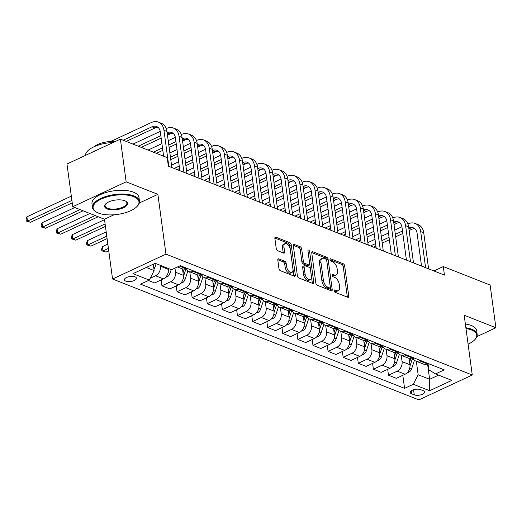 <?xml version="1.0" encoding="UTF-8"?>
<svg xmlns="http://www.w3.org/2000/svg" width="522" height="522" viewBox="0 0 522 522"><rect width="100%" height="100%" fill="white"/><g stroke="black" fill="none" stroke-linecap="round" stroke-linejoin="round"><path stroke-width="0.78" d="M334.204 290.826A1.305 0.705 65 0 0 335.189 292.327L347.789 297.299A1.86 1.011 65 0 0 348.35 297.312A1.86 1.011 65 0 0 348.748 296.091L344.67 265.913A1.86 1.011 65 0 0 343.261 263.767L330.654 258.795A1.305 0.705 65 0 0 330.263 258.788A1.305 0.705 65 0 0 329.982 259.643A1.305 0.705 65 0 0 330.974 261.144L332.605 261.783A5.957 3.236 65 0 1 337.127 268.647L337.466 271.166A5.957 3.236 65 0 1 336.188 275.068A5.957 3.236 65 0 1 334.393 275.029L332.762 274.389A1.305 0.705 65 0 0 332.37 274.376A1.305 0.705 65 0 0 332.096 275.231A1.305 0.705 65 0 0 333.082 276.732L334.713 277.378A5.957 3.236 65 0 1 339.235 284.242L339.574 286.754A5.957 3.236 65 0 1 338.295 290.656A5.957 3.236 65 0 1 336.501 290.623L334.876 289.978A1.305 0.705 65 0 0 334.478 289.971A1.305 0.705 65 0 0 334.204 290.826M125.828 281.143A6.068 2.532 172.3 0 0 132.66 281.117A6.068 2.532 172.3 0 0 136.464 278.18A6.068 2.532 172.3 0 0 135.067 276.843A6.068 2.532 172.3 0 0 128.229 276.869A6.068 2.532 172.3 0 0 124.432 279.805A6.068 2.532 172.3 0 0 125.828 281.143M278.768 258.866A1.86 1.011 65 0 0 278.206 258.86A1.86 1.011 65 0 0 277.808 260.08L278.95 268.543A1.86 1.011 65 0 0 280.366 270.69L294.362 276.21A1.86 1.011 65 0 0 294.923 276.223A1.86 1.011 65 0 0 295.322 275.003L291.243 244.825A1.86 1.011 65 0 0 289.827 242.684L275.831 237.158A1.86 1.011 65 0 0 275.27 237.151A1.86 1.011 65 0 0 274.872 238.365L276.255 248.596A1.86 1.011 65 0 0 277.671 250.736L283.655 253.105A1.86 1.011 65 0 0 284.216 253.111A1.86 1.011 65 0 0 284.614 251.891L283.929 246.821A4.979 2.708 65 0 1 284.999 243.559A4.979 2.708 65 0 1 290.278 249.327L292.966 269.195A4.979 2.708 65 0 1 291.896 272.451A4.979 2.708 65 0 1 286.617 266.69L286.167 263.375A1.86 1.011 65 0 0 284.758 261.235L278.768 258.866L277.854 259.297M157.879 194.354L126.161 181.839L120.386 139.139L66.979 164.019L72.754 206.719L104.472 219.233L112.556 279.009L165.957 254.129L157.879 194.354L139.322 202.999M476.945 336.586L495.9 327.751L464.182 315.236L472.266 375.011L165.957 254.129M495.9 327.751L490.125 285.051L443.302 266.572L433.912 270.951M120.386 139.139L167.21 157.618L168.365 166.153L444.457 275.114L443.302 266.572M315.836 283.1A1.86 1.011 65 0 0 317.252 285.247L331.248 290.767A1.86 1.011 65 0 0 331.809 290.78A1.86 1.011 65 0 0 332.207 289.56L328.129 259.382A1.86 1.011 65 0 0 326.713 257.242L312.717 251.715A1.86 1.011 65 0 0 312.156 251.702A1.86 1.011 65 0 0 311.758 252.922L315.836 283.1M312.802 283.492L298.806 277.965A1.86 1.011 65 0 1 297.396 275.825L293.318 245.647A1.86 1.011 65 0 1 293.716 244.427A1.86 1.011 65 0 1 294.277 244.44L300.267 246.802A1.86 1.011 65 0 1 301.677 248.948L303.334 261.183A1.86 1.011 65 0 0 304.744 263.329L308.717 264.895A1.86 1.011 65 0 0 309.278 264.908A1.86 1.011 65 0 0 309.676 263.688L307.954 250.945A1.305 0.705 65 0 1 308.234 250.09A1.305 0.705 65 0 1 309.618 251.604L313.761 282.285A1.86 1.011 65 0 1 313.363 283.498A1.86 1.011 65 0 1 312.802 283.492M423.225 390.684L420.562 389.634A5.879 2.453 172.3 0 0 413.946 389.66A5.879 2.453 172.3 0 0 410.266 392.505A5.879 2.453 172.3 0 0 411.617 393.803L414.272 394.854A5.879 2.453 172.3 0 0 420.895 394.828A5.879 2.453 172.3 0 0 424.575 391.983A5.879 2.453 172.3 0 0 423.225 390.684M112.556 279.009L418.859 399.891L472.266 375.011M427.994 363.58L428.836 369.785L435.531 373.928L444.261 369.863L180.247 265.672L171.516 269.737L155.204 263.303L132.973 273.658L149.285 280.092L140.555 284.164L404.57 388.355L413.3 384.283L418.155 374.763L416.328 361.25M435.531 373.928L451.843 380.368L429.613 390.724L413.3 384.283M126.161 181.839L72.754 206.719M427.538 363.788L429.632 379.292L438.571 375.129M418.155 374.763L429.632 379.292L429.613 390.724M146.264 267.466L154.14 270.572L153.272 264.197M150.212 278.278L155.569 275.779A7.589 5.527 -68.5 0 0 160.417 266.259L160.287 265.307M148.444 280.484L154.688 282.95L163.419 278.878A7.589 5.527 -68.5 0 0 168.273 269.359L168.143 268.406M161.148 279.942L161.937 285.808L170.668 281.743A7.589 5.527 -68.5 0 0 175.522 272.223L174.968 268.132M161.937 285.808L169.794 288.907L178.524 284.842A7.589 5.527 -68.5 0 0 183.372 275.322L182.511 268.928M176.247 285.899L177.043 291.772L185.773 287.7A7.589 5.527 -68.5 0 0 190.628 278.18L189.767 271.838M177.043 291.772L184.899 294.871L193.629 290.8A7.589 5.527 -68.5 0 0 198.477 281.28L197.616 274.885M191.352 291.863L192.148 297.729L200.879 293.664A7.589 5.527 -68.5 0 0 205.727 284.144L204.872 277.802M192.148 297.729L199.998 300.829L208.735 296.764A7.589 5.527 -68.5 0 0 213.583 287.244L212.715 280.849M206.458 297.821L207.247 303.693L215.984 299.621A7.589 5.527 -68.5 0 0 220.832 290.101L219.977 283.759M207.247 303.693L215.103 306.792L223.834 302.721A7.589 5.527 -68.5 0 0 228.688 293.201L227.82 286.806M221.563 303.784L222.352 309.65L231.089 305.585A7.589 5.527 -68.5 0 0 235.937 296.065L235.076 289.723M222.352 309.65L230.209 312.75L238.939 308.685A7.589 5.527 -68.5 0 0 243.787 299.165L242.926 292.77M236.662 309.742L237.458 315.614L246.188 311.543A7.589 5.527 -68.5 0 0 251.043 302.023L250.182 295.68M237.458 315.614L245.314 318.714L254.044 314.642A7.589 5.527 -68.5 0 0 258.892 305.122L258.031 298.728M251.767 315.706L252.563 321.572L261.294 317.507A7.589 5.527 -68.5 0 0 266.142 307.987L265.287 301.644M252.563 321.572L260.413 324.671L269.15 320.606A7.589 5.527 -68.5 0 0 273.998 311.086L273.137 304.691M266.873 321.663L267.669 327.535L276.399 323.464A7.589 5.527 -68.5 0 0 281.247 313.944L280.392 307.602M267.669 327.535L275.518 330.635L284.255 326.563A7.589 5.527 -68.5 0 0 289.103 317.043L288.235 310.649M281.978 327.627L282.767 333.493L291.504 329.428A7.589 5.527 -68.5 0 0 296.352 319.908L295.491 313.565M282.767 333.493L290.623 336.592L299.354 332.527A7.589 5.527 -68.5 0 0 304.209 323.007L303.341 316.613M297.077 333.584L297.873 339.457L306.603 335.385A7.589 5.527 -68.5 0 0 311.458 325.865L310.597 319.523M297.873 339.457L305.729 342.556L314.459 338.484A7.589 5.527 -68.5 0 0 319.307 328.964L318.446 322.57M312.182 339.548L312.978 345.414L321.709 341.349A7.589 5.527 -68.5 0 0 326.557 331.829L325.702 325.487M312.978 345.414L320.834 348.513L329.565 344.448A7.589 5.527 -68.5 0 0 334.413 334.928L333.551 328.534M327.287 345.505L328.084 351.378L336.814 347.306A7.589 5.527 -68.5 0 0 341.662 337.786L340.807 331.444M328.084 351.378L335.933 354.477L344.67 350.406A7.589 5.527 -68.5 0 0 349.518 340.886L348.65 334.491M342.393 351.469L343.182 357.335L351.919 353.27A7.589 5.527 -68.5 0 0 356.767 343.75L355.913 337.408M343.182 357.335L351.038 360.434L359.769 356.369A7.589 5.527 -68.5 0 0 364.624 346.849L363.756 340.455M357.498 357.426L358.288 363.299L367.018 359.227A7.589 5.527 -68.5 0 0 371.873 349.707L371.012 343.365M358.288 363.299L366.144 366.398L374.874 362.327A7.589 5.527 -68.5 0 0 379.722 352.807L378.861 346.412M372.597 363.39L373.393 369.256L382.124 365.191A7.589 5.527 -68.5 0 0 386.972 355.671L386.117 349.329M373.393 369.256L381.249 372.356L389.98 368.291A7.589 5.527 -68.5 0 0 394.828 358.771L393.966 352.376M387.702 369.348L388.498 375.22L397.229 371.149A7.589 5.527 -68.5 0 0 402.077 361.629L401.222 355.286M388.498 375.22L396.348 378.319L405.085 374.248A7.589 5.527 -68.5 0 0 409.933 364.728L409.065 358.333M402.808 375.311L404.57 388.355M412.948 357.59A7.589 5.527 -68.5 0 0 415.747 361.022L423.603 364.121A7.589 5.527 -68.5 0 0 427.309 363.893L428.151 363.501M415.747 361.022A7.589 5.527 -68.5 0 0 419.46 360.793L420.295 360.402M397.842 351.626A7.589 5.527 -68.5 0 0 400.642 355.058L408.498 358.157A7.589 5.527 -68.5 0 0 412.204 357.935L413.046 357.544M400.642 355.058A7.589 5.527 -68.5 0 0 404.354 354.836L405.196 354.445M382.737 345.668A7.589 5.527 -68.5 0 0 385.543 349.101L393.392 352.2A7.589 5.527 -68.5 0 0 397.105 351.972L397.947 351.58M385.543 349.101A7.589 5.527 -68.5 0 0 389.249 348.872L390.091 348.481M367.638 339.705A7.589 5.527 -68.5 0 0 370.437 343.137L378.293 346.236A7.589 5.527 -68.5 0 0 382 346.014L382.841 345.623M370.437 343.137A7.589 5.527 -68.5 0 0 374.143 342.915L374.985 342.523M352.533 333.747A7.589 5.527 -68.5 0 0 355.332 337.179L363.188 340.279A7.589 5.527 -68.5 0 0 366.894 340.05L367.736 339.659M355.332 337.179A7.589 5.527 -68.5 0 0 359.038 336.951L359.88 336.559M337.427 327.783A7.589 5.527 -68.5 0 0 340.227 331.216L348.083 334.315A7.589 5.527 -68.5 0 0 351.789 334.093L352.631 333.702M340.227 331.216A7.589 5.527 -68.5 0 0 343.939 330.994L344.781 330.602M322.322 321.826A7.589 5.527 -68.5 0 0 325.128 325.258L332.977 328.358A7.589 5.527 -68.5 0 0 336.69 328.129L337.532 327.738M325.128 325.258A7.589 5.527 -68.5 0 0 328.834 325.03L329.676 324.638M307.223 315.862A7.589 5.527 -68.5 0 0 310.022 319.294L317.878 322.394A7.589 5.527 -68.5 0 0 321.585 322.172L322.426 321.78M310.022 319.294A7.589 5.527 -68.5 0 0 313.729 319.072L314.57 318.681M292.118 309.905A7.589 5.527 -68.5 0 0 294.917 313.337L302.773 316.436A7.589 5.527 -68.5 0 0 306.479 316.208L307.321 315.817M294.917 313.337A7.589 5.527 -68.5 0 0 298.623 313.109L299.465 312.717M277.012 303.941A7.589 5.527 -68.5 0 0 279.812 307.373L287.668 310.473A7.589 5.527 -68.5 0 0 291.374 310.251L292.216 309.859M279.812 307.373A7.589 5.527 -68.5 0 0 283.524 307.151L284.366 306.76M261.907 297.984A7.589 5.527 -68.5 0 0 264.713 301.416L272.562 304.515A7.589 5.527 -68.5 0 0 276.275 304.287L277.11 303.895M264.713 301.416A7.589 5.527 -68.5 0 0 268.419 301.187L269.261 300.796M246.808 292.026A7.589 5.527 -68.5 0 0 249.607 295.452L257.457 298.551A7.589 5.527 -68.5 0 0 261.17 298.33L262.011 297.938M249.607 295.452A7.589 5.527 -68.5 0 0 253.314 295.23L254.155 294.839M231.703 286.063A7.589 5.527 -68.5 0 0 234.502 289.495L242.358 292.594A7.589 5.527 -68.5 0 0 246.064 292.366L246.906 291.974M234.502 289.495A7.589 5.527 -68.5 0 0 238.208 289.266L239.05 288.875M216.597 280.105A7.589 5.527 -68.5 0 0 219.397 283.531L227.253 286.63A7.589 5.527 -68.5 0 0 230.959 286.408L231.801 286.017M219.397 283.531A7.589 5.527 -68.5 0 0 223.109 283.309L223.951 282.917M201.492 274.141A7.589 5.527 -68.5 0 0 204.298 277.573L212.147 280.673A7.589 5.527 -68.5 0 0 215.86 280.445L216.695 280.053M204.298 277.573A7.589 5.527 -68.5 0 0 208.004 277.345L208.846 276.954M186.387 268.184A7.589 5.527 -68.5 0 0 189.192 271.61L197.042 274.709A7.589 5.527 -68.5 0 0 200.755 274.487L201.596 274.096M189.192 271.61A7.589 5.527 -68.5 0 0 192.899 271.388L193.74 270.996M177.447 266.977L181.943 268.752A7.589 5.527 -68.5 0 0 185.649 268.523L186.491 268.132M154.14 270.572L149.285 280.092M104.472 219.233L114.037 214.777M334.224 290.963L335.059 291.296A5.957 3.236 65 0 0 336.853 291.328L338.295 290.656M336.188 275.068L334.746 275.74A5.957 3.236 65 0 1 332.951 275.701L332.116 275.375M347.326 297.116A1.86 1.011 65 0 0 347.306 296.764L343.228 266.585A1.86 1.011 65 0 0 341.812 264.439L330.008 259.78M330.785 290.584A1.86 1.011 65 0 0 330.765 290.232L326.681 260.054A1.86 1.011 65 0 0 325.271 257.914L311.738 252.57M329.623 287.909A1.305 0.705 65 0 0 330.015 287.916A1.305 0.705 65 0 0 330.296 287.061L326.713 260.569A1.305 0.705 65 0 0 325.728 259.069L324.005 258.39A5.957 3.236 65 0 0 322.218 258.357A5.957 3.236 65 0 0 320.939 262.259L323.386 280.366A5.957 3.236 65 0 0 327.907 287.231L329.623 287.909L328.181 288.581A1.305 0.705 65 0 0 328.573 288.588L330.015 287.916M322.218 258.357L320.776 259.029A5.957 3.236 65 0 0 319.49 262.931L320.939 262.259M328.181 288.581L326.459 287.903A5.957 3.236 65 0 1 321.943 281.038L319.49 262.931M293.292 245.294L298.819 247.474L300.267 246.802M309.278 264.908L307.836 265.581A1.86 1.011 65 0 1 307.275 265.567L303.302 264.002A1.86 1.011 65 0 1 301.886 261.855L300.235 249.62A1.86 1.011 65 0 0 298.819 247.474M312.339 283.309A1.86 1.011 65 0 0 312.319 282.957L308.169 252.276A1.305 0.705 65 0 0 308.084 251.898M305.05 273.88A4.979 2.708 65 0 0 310.322 279.648A4.979 2.708 65 0 0 311.393 276.386L310.446 269.391A1.86 1.011 65 0 0 309.037 267.244L305.063 265.678A1.86 1.011 65 0 0 304.502 265.665A1.86 1.011 65 0 0 304.104 266.886L305.05 273.88L303.608 274.552A4.979 2.708 65 0 0 308.88 280.321L310.322 279.648M304.502 265.665L303.06 266.337A1.86 1.011 65 0 0 302.662 267.558L304.104 266.886M303.608 274.552L302.662 267.558M291.896 272.451L290.447 273.13A4.979 2.708 65 0 1 285.175 267.362L284.725 264.047A1.86 1.011 65 0 0 283.315 261.907L277.789 259.728M284.999 243.559L283.557 244.231A4.979 2.708 65 0 0 282.487 247.493L283.929 246.821M283.192 252.922A1.86 1.011 65 0 0 283.172 252.563L282.487 247.493M293.899 276.027A1.86 1.011 65 0 0 293.879 275.675L289.795 245.497A1.86 1.011 65 0 0 288.385 243.356L274.853 238.012M407.369 372.551L408.804 372.245A5.024 3.661 -68.5 0 0 411.649 368.747L414.488 360.232M410.005 365.889L412.282 359.058A14.505 10.57 -68.5 0 0 412.674 357.714M410.873 358.366A14.505 10.57 111.5 0 1 410.834 358.483L409.594 362.209M407.91 223.971L408.152 223.86A14.224 10.362 111.5 0 1 415.107 223.436L418.129 224.63A14.224 10.362 111.5 0 1 423.733 232.819L428.608 268.856M415.107 223.436A14.224 10.362 111.5 0 1 420.712 231.624L425.587 267.662M421.535 266.063L417.104 233.308A9.481 6.91 -68.5 0 0 413.365 227.846A9.481 6.91 -68.5 0 0 408.798 228.101M414.781 228.688A9.481 6.91 -68.5 0 0 411.754 229.321L409.124 230.541M402.495 231.031L395.343 234.365M389.047 237.301L381.895 240.629M375.599 243.565L370.516 245.934M402.827 233.478L395.676 236.812M389.379 239.742L382.228 243.076M375.925 246.012L373.537 247.121M367.866 242.626L375.018 239.298M381.314 236.362L388.472 233.027M394.769 230.098L401.901 226.77M392.263 366.588L393.699 366.281A5.024 3.661 -68.5 0 0 396.55 362.783L399.382 354.268M394.9 359.926L397.177 353.1A14.505 10.57 -68.5 0 0 397.575 351.756M395.767 352.409A14.505 10.57 111.5 0 1 395.728 352.526L394.488 356.245M377.158 360.63L378.594 360.324A5.024 3.661 -68.5 0 0 381.445 356.826L384.277 348.311M379.801 353.968L382.071 347.137A14.505 10.57 -68.5 0 0 382.469 345.792M380.662 346.445A14.505 10.57 111.5 0 1 380.623 346.562L379.383 350.288M362.053 354.666L363.488 354.366A5.024 3.661 -68.5 0 0 366.34 350.862L369.178 342.347M364.695 348.004L366.966 341.179A14.505 10.57 -68.5 0 0 367.364 339.835M365.557 340.488A14.505 10.57 111.5 0 1 365.517 340.605L364.278 344.324M392.805 218.013L393.053 217.896A14.224 10.362 111.5 0 1 400.002 217.478L403.023 218.666A14.224 10.362 111.5 0 1 408.628 226.855L413.502 262.899M400.002 217.478A14.224 10.362 111.5 0 1 405.607 225.667L410.481 261.705M406.429 260.106L401.999 227.344A9.481 6.91 -68.5 0 0 398.26 221.889A9.481 6.91 -68.5 0 0 393.692 222.137M399.676 222.731A9.481 6.91 -68.5 0 0 396.648 223.357L394.025 224.584M387.396 225.073L380.244 228.401M373.941 231.337L366.79 234.672M360.493 237.608L355.41 239.97M387.722 227.52L380.571 230.848M374.274 233.784L367.123 237.118M360.826 240.048L358.431 241.164M352.761 236.668L359.912 233.334M366.216 230.398L373.367 227.07M379.664 224.134L386.802 220.813M377.706 212.049L377.948 211.939A14.224 10.362 111.5 0 1 384.897 211.514L387.918 212.708A14.224 10.362 111.5 0 1 393.523 220.897L398.397 256.935M384.897 211.514A14.224 10.362 111.5 0 1 390.502 219.703L395.376 255.741M391.324 254.142L386.893 221.387A9.481 6.91 -68.5 0 0 383.161 215.925A9.481 6.91 -68.5 0 0 378.587 216.18M384.57 216.767A9.481 6.91 -68.5 0 0 381.543 217.4L378.92 218.62M372.29 219.109L365.139 222.444M358.842 225.38L351.684 228.708M345.388 231.644L340.305 234.013M372.623 221.556L365.465 224.891M359.169 227.82L352.017 231.155M345.721 234.091L343.326 235.2M337.662 230.704L344.814 227.377M351.11 224.44L358.262 221.106M364.558 218.176L371.697 214.849M362.601 206.092L362.842 205.975A14.224 10.362 111.5 0 1 369.798 205.557L372.819 206.751A14.224 10.362 111.5 0 1 378.417 214.933L383.292 250.978M369.798 205.557A14.224 10.362 111.5 0 1 375.403 213.746L380.27 249.784M376.218 248.185L371.794 215.423A9.481 6.91 -68.5 0 0 368.056 209.968A9.481 6.91 -68.5 0 0 363.482 210.216M369.465 210.81A9.481 6.91 -68.5 0 0 366.437 211.436L363.814 212.663M357.185 213.152L350.034 216.48M343.737 219.416L336.586 222.75M330.282 225.687L325.206 228.049M357.518 215.599L350.366 218.927M344.063 221.863L336.912 225.197M330.615 228.127L328.227 229.243M322.557 224.747L329.708 221.413M336.005 218.477L343.156 215.149M349.459 212.213L356.591 208.891M346.954 348.709L348.383 348.402A5.024 3.661 -68.5 0 0 351.234 344.905L354.073 336.39M349.59 342.047L351.867 335.215A14.505 10.57 -68.5 0 0 352.259 333.871M350.458 334.524A14.505 10.57 111.5 0 1 350.419 334.641L349.179 338.367M347.495 200.128L347.737 200.017A14.224 10.362 111.5 0 1 354.692 199.593L357.714 200.787A14.224 10.362 111.5 0 1 363.319 208.976L368.193 245.014M354.692 199.593A14.224 10.362 111.5 0 1 360.297 207.782L365.172 243.82M361.12 242.221L356.689 209.466A9.481 6.91 -68.5 0 0 352.95 204.004A9.481 6.91 -68.5 0 0 348.383 204.259M354.366 204.846A9.481 6.91 -68.5 0 0 351.339 205.479L348.709 206.699M342.08 207.188L334.928 210.523M328.632 213.459L321.48 216.787M315.184 219.723L310.101 222.091M342.412 209.635L335.261 212.969M328.964 215.899L321.813 219.233M315.51 222.17L313.122 223.279M307.451 218.783L314.603 215.455M320.899 212.519L328.057 209.185M334.354 206.255L341.486 202.927M468.09 344.148A23.138 9.657 172.3 0 0 474.726 339.783A23.138 9.657 172.3 0 0 471.373 329.937A23.138 9.657 172.3 0 0 465.983 328.547M465.872 327.744A23.705 9.892 -7.7 0 1 471.738 329.225A23.705 9.892 -7.7 0 1 477.186 334.452A23.705 9.892 -7.7 0 1 475.177 339.307L474.726 339.783M465.363 323.992A23.705 9.892 -7.7 0 1 471.229 325.467A23.705 9.892 -7.7 0 1 476.677 330.694L477.186 334.452M98.436 213.067A23.138 9.657 172.3 0 0 137.005 206.503A23.138 9.657 172.3 0 0 133.652 196.663A23.138 9.657 172.3 0 0 102.788 198.393A23.138 9.657 172.3 0 0 96.27 212.01A23.138 9.657 172.3 0 0 98.436 213.067M96.27 212.01L95.715 211.678A23.705 9.892 -7.7 0 1 92.479 207.528A23.705 9.892 -7.7 0 1 107.317 196.05A23.705 9.892 -7.7 0 1 134.017 195.946A23.705 9.892 -7.7 0 1 139.465 201.172A23.705 9.892 -7.7 0 1 137.449 206.033L137.005 206.503M107.238 208.963A11.569 4.829 -7.7 0 1 105.561 204.043A11.569 4.829 -7.7 0 1 124.849 200.761A11.569 4.829 -7.7 0 1 125.932 201.29A11.569 4.829 -7.7 0 1 122.67 208.095A11.569 4.829 -7.7 0 1 107.238 208.963M105.796 203.808A11.001 4.587 172.3 0 0 105.072 205.825A11.001 4.587 172.3 0 0 107.604 208.252A11.001 4.587 172.3 0 0 119.988 208.206A11.001 4.587 172.3 0 0 126.872 202.875A11.001 4.587 172.3 0 0 125.639 201.127M92.479 207.528L91.97 203.769A23.705 9.892 -7.7 0 1 106.808 192.292A23.705 9.892 -7.7 0 1 133.508 192.187A23.705 9.892 -7.7 0 1 138.956 197.42L139.465 201.172M93.882 146.819A17.069 7.125 -7.7 0 1 115.284 141.514M92.094 152.313A23.705 9.892 -7.7 0 1 97.144 149.964M85.471 155.406A23.705 9.892 -7.7 0 1 113.17 142.499M331.848 342.745L333.284 342.445A5.024 3.661 -68.5 0 0 336.129 338.941L338.967 330.426M334.485 336.083L336.762 329.258A14.505 10.57 -68.5 0 0 337.16 327.914M335.352 328.566A14.505 10.57 111.5 0 1 335.313 328.684L334.073 332.403M332.39 194.171L332.638 194.053A14.224 10.362 111.5 0 1 339.587 193.636L342.608 194.83A14.224 10.362 111.5 0 1 348.213 203.012L353.087 239.056M339.587 193.636A14.224 10.362 111.5 0 1 345.192 201.825L350.066 237.862M346.014 236.264L341.584 203.502A9.481 6.91 -68.5 0 0 337.845 198.047A9.481 6.91 -68.5 0 0 333.277 198.295M339.261 198.889A9.481 6.91 -68.5 0 0 336.233 199.515L333.61 200.742M326.981 201.231L319.829 204.559M313.526 207.495L306.375 210.829M300.078 213.766L294.995 216.128M327.307 203.678L320.156 207.006M313.859 209.942L306.708 213.276M300.404 216.206L298.016 217.322M292.346 212.826L299.498 209.492M305.801 206.555L312.952 203.228M319.249 200.291L326.387 196.97M316.743 336.788L318.179 336.481A5.024 3.661 -68.5 0 0 321.03 332.984L323.862 324.469M319.386 330.126L321.656 323.294A14.505 10.57 -68.5 0 0 322.054 321.95M320.247 322.603A14.505 10.57 111.5 0 1 320.208 322.72L318.968 326.446M317.291 188.207L317.533 188.096A14.224 10.362 111.5 0 1 324.482 187.672L327.503 188.866A14.224 10.362 111.5 0 1 333.108 197.055L337.982 233.093M324.482 187.672A14.224 10.362 111.5 0 1 330.087 195.861L334.961 231.898M330.909 230.3L326.478 197.544A9.481 6.91 -68.5 0 0 322.746 192.083A9.481 6.91 -68.5 0 0 318.172 192.337M324.155 192.925A9.481 6.91 -68.5 0 0 321.128 193.558L318.505 194.778M311.875 195.267L304.724 198.601M298.421 201.538L291.269 204.865M284.973 207.802L279.89 210.17M312.208 197.714L305.05 201.048M298.754 203.978L291.602 207.312M285.306 210.249L282.911 211.364M277.241 206.862L284.399 203.534M290.695 200.598L297.847 197.264M304.143 194.334L311.282 191.006M301.638 330.824L303.073 330.524A5.024 3.661 -68.5 0 0 305.925 327.02L308.763 318.505M304.28 324.162L306.551 317.337A14.505 10.57 -68.5 0 0 306.949 315.993M305.142 316.645A14.505 10.57 111.5 0 1 305.102 316.763L303.863 320.482M302.186 182.25L302.427 182.132A14.224 10.362 111.5 0 1 309.383 181.715L312.404 182.909A14.224 10.362 111.5 0 1 318.002 191.091L322.877 227.135M309.383 181.715A14.224 10.362 111.5 0 1 314.981 189.904L319.855 225.941M315.803 224.343L311.373 191.581A9.481 6.91 -68.5 0 0 307.641 186.126A9.481 6.91 -68.5 0 0 303.067 186.374M309.05 186.967A9.481 6.91 -68.5 0 0 306.022 187.594L303.399 188.82M296.77 189.31L289.619 192.638M283.322 195.574L276.171 198.908M269.867 201.844L264.791 204.206M297.103 191.757L289.951 195.084M283.648 198.021L276.497 201.355M270.2 204.285L267.812 205.4M262.142 200.905L269.293 197.57M275.59 194.634L282.741 191.306M289.044 188.37L296.176 185.049M286.532 324.867L287.968 324.56A5.024 3.661 -68.5 0 0 290.819 321.063L293.658 312.547M289.175 318.205L291.452 311.373A14.505 10.57 -68.5 0 0 291.844 310.029M290.036 310.681A14.505 10.57 111.5 0 1 289.997 310.799L288.764 314.525M287.08 176.286L287.322 176.175A14.224 10.362 111.5 0 1 294.277 175.751L297.299 176.945A14.224 10.362 111.5 0 1 302.904 185.134L307.771 221.171M294.277 175.751A14.224 10.362 111.5 0 1 299.882 183.94L304.75 219.977M300.705 218.379L296.274 185.623A9.481 6.91 -68.5 0 0 292.535 180.162A9.481 6.91 -68.5 0 0 287.968 180.416M293.951 181.003A9.481 6.91 -68.5 0 0 290.924 181.636L288.294 182.857M281.665 183.346L274.513 186.68M268.217 189.617L261.065 192.944M254.769 195.88L249.686 198.249M281.997 185.793L274.846 189.127M268.549 192.057L261.392 195.391M255.095 198.327L252.707 199.443M247.036 194.941L254.188 191.613M260.485 188.677L267.636 185.343M273.939 182.413L281.071 179.085M271.433 318.903L272.869 318.603A5.024 3.661 -68.5 0 0 275.714 315.099L278.552 306.584M274.07 312.241L276.347 305.416A14.505 10.57 -68.5 0 0 276.738 304.072M274.937 304.724A14.505 10.57 111.5 0 1 274.898 304.841L273.658 308.561M271.975 170.329L272.216 170.211A14.224 10.362 111.5 0 1 279.172 169.794L282.193 170.988A14.224 10.362 111.5 0 1 287.798 179.17L292.672 215.214M279.172 169.794A14.224 10.362 111.5 0 1 284.777 177.982L289.651 214.02M285.599 212.421L281.169 179.659A9.481 6.91 -68.5 0 0 277.43 174.204A9.481 6.91 -68.5 0 0 272.862 174.452M278.846 175.046A9.481 6.91 -68.5 0 0 275.818 175.673L273.195 176.899M266.566 177.389L259.408 180.716M253.111 183.653L245.96 186.987M239.663 189.923L234.58 192.285M266.892 179.836L259.741 183.163M253.444 186.1L246.293 189.434M239.989 192.364L237.601 193.479M231.931 188.984L239.083 185.649M245.386 182.713L252.537 179.385M258.834 176.449L265.972 173.128M256.328 312.946L257.764 312.639A5.024 3.661 -68.5 0 0 260.615 309.141L263.447 300.626M258.964 306.283L261.241 299.452A14.505 10.57 -68.5 0 0 261.639 298.108M259.832 298.76A14.505 10.57 111.5 0 1 259.793 298.878L258.553 302.603M256.876 164.365L257.118 164.254A14.224 10.362 111.5 0 1 264.067 163.83L267.088 165.024A14.224 10.362 111.5 0 1 272.693 173.213L277.567 209.25M264.067 163.83A14.224 10.362 111.5 0 1 269.672 172.019L274.546 208.056M270.494 206.458L266.063 173.702A9.481 6.91 -68.5 0 0 262.331 168.241A9.481 6.91 -68.5 0 0 257.757 168.495M263.74 169.082A9.481 6.91 -68.5 0 0 260.713 169.715L258.09 170.935M251.46 171.425L244.309 174.759M238.006 177.695L230.855 181.023M224.558 183.959L219.475 186.328M251.787 173.872L244.635 177.206M238.339 180.136L231.187 183.47M224.891 186.406L222.496 187.522M216.826 183.02L223.984 179.692M230.28 176.756L237.432 173.421M243.728 170.492L250.867 167.164M241.223 306.982L242.658 306.682A5.024 3.661 -68.5 0 0 245.51 303.178L248.348 294.662M243.865 300.32L246.136 293.495A14.505 10.57 -68.5 0 0 246.534 292.15M244.727 292.803A14.505 10.57 111.5 0 1 244.688 292.92L243.448 296.64M241.771 158.407L242.012 158.29A14.224 10.362 111.5 0 1 248.968 157.872L251.989 159.066A14.224 10.362 111.5 0 1 257.587 167.249L262.462 203.293M248.968 157.872A14.224 10.362 111.5 0 1 254.566 166.061L259.441 202.099M255.388 200.5L250.958 167.738A9.481 6.91 -68.5 0 0 247.226 162.283A9.481 6.91 -68.5 0 0 242.652 162.531M248.635 163.125A9.481 6.91 -68.5 0 0 245.608 163.751L242.984 164.978M236.355 165.467L229.204 168.795M222.907 171.731L215.756 175.066M209.452 178.002L204.376 180.364M236.688 167.914L229.536 171.242M223.233 174.178L216.082 177.513M209.785 180.442L207.397 181.558M201.727 177.062L208.878 173.728M215.175 170.792L222.326 167.464M228.623 164.528L235.761 161.207M226.117 301.024L227.553 300.718A5.024 3.661 -68.5 0 0 230.404 297.22L233.243 288.705M228.76 294.362L231.037 287.531A14.505 10.57 -68.5 0 0 231.429 286.187M229.621 286.839A14.505 10.57 111.5 0 1 229.582 286.956L228.342 290.682M108.413 248.387L102.991 250.912L106.012 252.1L108.746 250.834M106.012 252.1L101.849 250.86L101.62 249.151L102.416 246.638L107.832 244.113M102.416 246.638L102.991 250.912L101.849 250.86M226.665 152.444L226.907 152.333A14.224 10.362 111.5 0 1 233.863 151.909L236.884 153.103A14.224 10.362 111.5 0 1 242.489 161.291L247.356 197.329M233.863 151.909A14.224 10.362 111.5 0 1 239.468 160.097L244.335 196.135M240.283 194.536L235.859 161.781A9.481 6.91 -68.5 0 0 232.12 156.319A9.481 6.91 -68.5 0 0 227.553 156.574M233.536 157.161A9.481 6.91 -68.5 0 0 230.509 157.794L227.879 159.014M221.25 159.504L214.098 162.838M207.802 165.774L200.65 169.102M194.347 172.038L189.271 174.407M221.582 161.95L214.431 165.285M208.134 168.214L200.977 171.549M194.68 174.485L192.292 175.601M186.622 171.099L193.773 167.771M200.07 164.835L207.221 161.5M213.524 158.571L220.656 155.243M211.018 295.06L212.454 294.76A5.024 3.661 -68.5 0 0 215.299 291.256L218.137 282.741M213.655 288.398L215.932 281.573A14.505 10.57 -68.5 0 0 216.323 280.229M214.522 280.882A14.505 10.57 111.5 0 1 214.483 280.999L213.244 284.718M106.762 236.159L87.892 244.948L90.913 246.143L107.088 238.606M90.913 246.143L86.743 244.903L86.515 243.193L87.311 240.681L106.181 231.892M87.311 240.681L87.892 244.948L86.743 244.903M211.56 146.486L211.802 146.369A14.224 10.362 111.5 0 1 218.757 145.951L221.778 147.145A14.224 10.362 111.5 0 1 227.383 155.328L232.257 191.372M218.757 145.951A14.224 10.362 111.5 0 1 224.362 154.14L229.236 190.178M225.184 188.579L220.754 155.817A9.481 6.91 -68.5 0 0 217.015 150.362A9.481 6.91 -68.5 0 0 212.447 150.61M218.431 151.204A9.481 6.91 -68.5 0 0 215.403 151.83L212.774 153.057M206.151 153.546L198.993 156.874M192.696 159.81L185.545 163.145M179.248 166.081L174.165 168.443M206.477 155.993L199.326 159.321M193.029 162.257L185.878 165.591M179.575 168.521L177.186 169.637M171.516 165.141L178.668 161.807M184.971 158.871L192.122 155.543M198.419 152.607L205.551 149.285M195.913 289.103L197.349 288.796A5.024 3.661 -68.5 0 0 200.2 285.299L203.032 276.784M198.549 282.441L200.826 275.609A14.505 10.57 -68.5 0 0 201.224 274.265M199.417 274.918A14.505 10.57 111.5 0 1 199.378 275.035L198.138 278.761M105.105 223.931L72.786 238.991L75.807 240.179L105.437 226.378M75.807 240.179L71.644 238.939L71.41 237.229L72.206 234.717L104.53 219.664M72.206 234.717L72.786 238.991L71.644 238.939M196.461 140.522L196.703 140.411A14.224 10.362 111.5 0 1 203.652 139.987L206.673 141.181A14.224 10.362 111.5 0 1 212.278 149.37L217.152 185.408M203.652 139.987A14.224 10.362 111.5 0 1 209.257 148.176L214.131 184.214M210.079 182.615L205.648 149.86A9.481 6.91 -68.5 0 0 201.916 144.398A9.481 6.91 -68.5 0 0 197.342 144.653M203.326 145.24A9.481 6.91 -68.5 0 0 200.298 145.873L197.675 147.093M191.045 147.582L183.894 150.917M177.591 153.853L170.44 157.181M191.372 150.029L184.22 153.364M177.924 156.293L170.772 159.628M163.184 156.026L163.562 155.85M169.865 152.913L177.017 149.579M183.313 146.649L190.452 143.322M180.808 283.139L182.243 282.839A5.024 3.661 -68.5 0 0 185.095 279.335L187.933 270.82M183.45 276.477L185.721 269.652A14.505 10.57 -68.5 0 0 186.119 268.308M184.312 268.96A14.505 10.57 111.5 0 1 184.273 269.078L183.033 272.797M95.174 215.566L57.681 233.027L60.702 234.221L98.195 216.754M60.702 234.221L56.539 232.982L56.311 231.272L57.107 228.76L89.895 213.485M57.107 228.76L57.681 233.027L56.539 232.982M181.356 134.565L181.597 134.448A14.224 10.362 111.5 0 1 188.553 134.03L191.567 135.224A14.224 10.362 111.5 0 1 197.172 143.406L202.047 179.451M188.553 134.03A14.224 10.362 111.5 0 1 194.151 142.219L199.026 178.256M194.974 176.658L190.543 143.896A9.481 6.91 -68.5 0 0 186.811 138.441A9.481 6.91 -68.5 0 0 182.237 138.689M188.22 139.283A9.481 6.91 -68.5 0 0 185.193 139.909L182.57 141.136M175.94 141.625L168.789 144.959M162.492 147.889L153.351 152.15M176.273 144.072L169.121 147.4M162.818 150.336L156.372 153.338M148.078 150.068L161.911 143.622M168.208 140.686L175.346 137.364M165.702 277.182L167.138 276.875A5.024 3.661 -68.5 0 0 169.989 273.378L171.236 269.626M168.345 270.52L168.945 268.726M80.068 209.603L42.576 227.07L45.597 228.258L83.089 210.797M45.597 228.258L41.434 227.018L41.205 225.308L42.001 222.796L74.796 207.521M42.001 222.796L42.576 227.07L41.434 227.018M166.25 128.601L166.492 128.49A14.224 10.362 111.5 0 1 173.448 128.066L176.469 129.26A14.224 10.362 111.5 0 1 182.074 137.449L186.941 173.487M173.448 128.066A14.224 10.362 111.5 0 1 179.053 136.255L183.92 172.293M179.868 170.694L175.444 137.939A9.481 6.91 -68.5 0 0 171.705 132.477A9.481 6.91 -68.5 0 0 167.138 132.732M173.121 133.319A9.481 6.91 -68.5 0 0 170.094 133.952L167.464 135.172M160.835 135.661L138.252 146.186M161.167 138.108L141.266 147.38M132.973 144.105L160.241 131.4M153.957 269.235A5.024 3.661 -68.5 0 0 154.884 267.414L156.137 263.669M71.899 200.409L27.477 221.106L30.498 222.3L72.232 202.856M30.498 222.3L26.328 221.06L26.1 219.351L26.896 216.839L71.325 196.142M26.896 216.839L27.477 221.106L26.328 221.06M110.71 141.482L151.387 122.526A14.224 10.362 111.5 0 1 158.342 122.109L161.363 123.303A14.224 10.362 111.5 0 1 166.968 131.485L171.842 167.529M158.342 122.109A14.224 10.362 111.5 0 1 163.947 130.298L168.821 166.335M163.614 156.195L160.339 131.975A9.481 6.91 -68.5 0 0 156.6 126.52A9.481 6.91 -68.5 0 0 151.967 126.8L123.146 140.229M158.016 127.361A9.481 6.91 -68.5 0 0 154.988 127.988L126.167 141.416M160.417 266.259L168.273 269.359M175.522 272.223L183.372 275.322M190.628 278.18L198.477 281.28M205.727 284.144L213.583 287.244M220.832 290.101L228.688 293.201M235.937 296.065L243.787 299.165M251.043 302.023L258.892 305.122M266.142 307.987L273.998 311.086M281.247 313.944L289.103 317.043M296.352 319.908L304.209 323.007M311.458 325.865L319.307 328.964M326.557 331.829L334.413 334.928M341.662 337.786L349.518 340.886M356.767 343.75L364.624 346.849M371.873 349.707L379.722 352.807M386.972 355.671L394.828 358.771M402.077 361.629L409.933 364.728M419.46 360.793L427.309 363.893M397.229 371.149L405.085 374.248M382.124 365.191L389.98 368.291M404.354 354.836L412.204 357.935M367.018 359.227L374.874 362.327M389.249 348.872L397.105 351.972M351.919 353.27L359.769 356.369M374.143 342.915L382 346.014M336.814 347.306L344.67 350.406M359.038 336.951L366.894 340.05M321.709 341.349L329.565 344.448M343.939 330.994L351.789 334.093M306.603 335.385L314.459 338.484M328.834 325.03L336.69 328.129M291.504 329.428L299.354 332.527M313.729 319.072L321.585 322.172M276.399 323.464L284.255 326.563M298.623 313.109L306.479 316.208M261.294 317.507L269.15 320.606M283.524 307.151L291.374 310.251M246.188 311.543L254.044 314.642M268.419 301.187L276.275 304.287M231.089 305.585L238.939 308.685M253.314 295.23L261.17 298.33M215.984 299.621L223.834 302.721M238.208 289.266L246.064 292.366M200.879 293.664L208.735 296.764M223.109 283.309L230.959 286.408M185.773 287.7L193.629 290.8M208.004 277.345L215.86 280.445M170.668 281.743L178.524 284.842M192.899 271.388L200.755 274.487M155.569 275.779L163.419 278.878M179.405 266.063L185.649 268.523M413.587 389.764L414.272 394.854M411.225 390.9L411.617 393.803M335.059 291.296L336.501 290.623M332.129 274.683L332.762 274.389M332.951 275.701L334.393 275.029M330.021 259.095L330.654 258.795M341.812 264.439L343.261 263.767M343.228 266.585L344.67 265.913M347.306 296.764L348.748 296.091M334.237 290.278L334.876 289.978M311.81 252.139L312.717 251.715M325.271 257.914L326.713 257.242M326.681 260.054L328.129 259.382M330.765 290.232L332.207 289.56M321.943 281.038L323.386 280.366M326.459 287.903L327.907 287.231M293.364 244.864L294.277 244.44M300.235 249.62L301.677 248.948M301.886 261.855L303.334 261.183M303.302 264.002L304.744 263.329M307.275 265.567L308.717 264.895M308.169 252.276L309.618 251.604M312.319 282.957L313.761 282.285M283.315 261.907L284.758 261.235M284.725 264.047L286.167 263.375M285.175 267.362L286.617 266.69M283.172 252.563L284.614 251.891M274.924 237.582L275.831 237.158M288.385 243.356L289.827 242.684M289.795 245.497L291.243 244.825M293.879 275.675L295.322 275.003M407.884 371.945L408.7 372.264M412.282 359.058L414.024 359.749M409.75 367.997L411.649 368.747M423.733 232.819L420.712 231.624M411.754 229.321L408.804 228.16M392.779 365.987L393.595 366.307M397.177 353.1L398.925 353.786M394.652 362.033L396.55 362.783M377.674 360.023L378.489 360.343M382.071 347.137L383.82 347.828M379.546 356.076L381.445 356.826M362.568 354.066L363.39 354.386M366.966 341.179L368.715 341.864M364.441 350.112L366.34 350.862M408.628 226.855L405.607 225.667M396.648 223.357L393.699 222.196M393.523 220.897L390.502 219.703M381.543 217.4L378.594 216.238M378.417 214.933L375.403 213.746M366.437 211.436L363.495 210.275M347.469 348.102L348.285 348.422M351.867 335.215L353.609 335.907M349.335 344.155L351.234 344.905M363.319 208.976L360.297 207.782M351.339 205.479L348.389 204.317M332.364 342.145L333.18 342.465M336.762 329.258L338.504 329.943M334.237 338.191L336.129 338.941M348.213 203.012L345.192 201.825M336.233 199.515L333.284 198.353M317.259 336.181L318.074 336.501M321.656 323.294L323.405 323.986M319.131 332.233L321.03 332.984M333.108 197.055L330.087 195.861M321.128 193.558L318.179 192.396M302.153 330.224L302.969 330.543M306.551 317.337L308.3 318.022M304.026 326.276L305.925 327.02M318.002 191.091L314.981 189.904M306.022 187.594L303.08 186.432M287.048 324.26L287.87 324.58M291.452 311.373L293.194 312.065M288.92 320.312L290.819 321.063M302.904 185.134L299.882 183.94M290.924 181.636L287.974 180.475M271.949 318.303L272.765 318.622M276.347 305.416L278.089 306.101M273.815 314.355L275.714 315.099M287.798 179.17L284.777 177.982M275.818 175.673L272.869 174.511M256.844 312.339L257.659 312.658M261.241 299.452L262.99 300.143M258.716 308.391L260.615 309.141M272.693 173.213L269.672 172.019M260.713 169.715L257.764 168.554M241.738 306.381L242.554 306.701M246.136 293.495L247.885 294.18M243.611 302.434L245.51 303.178M257.587 167.249L254.566 166.061M245.608 163.751L242.665 162.59M226.633 300.418L227.455 300.737M231.037 287.531L232.779 288.222M228.505 296.47L230.404 297.22M242.489 161.291L239.468 160.097M230.509 157.794L227.559 156.633M211.534 294.46L212.35 294.78M215.932 281.573L217.674 282.258M213.4 290.513L215.299 291.256M227.383 155.328L224.362 154.14M215.403 151.83L212.454 150.669M196.429 288.496L197.244 288.816M200.826 275.609L202.575 276.301M198.301 284.549L200.2 285.299M212.278 149.37L209.257 148.176M200.298 145.873L197.349 144.711M181.323 282.539L182.139 282.859M185.721 269.652L187.47 270.337M183.196 278.591L185.095 279.335M197.172 143.406L194.151 142.219M185.193 139.909L182.243 138.748M166.218 276.575L167.04 276.901M168.091 272.628L169.989 273.378M182.074 137.449L179.053 136.255M170.094 133.952L167.144 132.79M153.644 266.925L154.884 267.414M166.968 131.485L163.947 130.298M154.988 127.988L151.967 126.8"/></g></svg>
